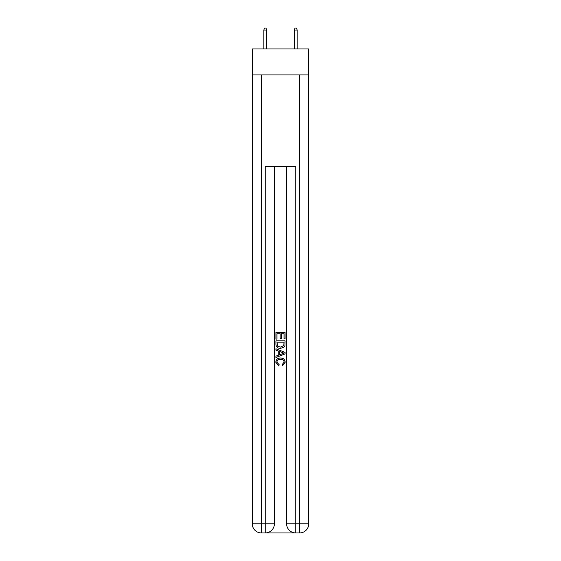 <?xml version="1.0" encoding="UTF-8"?>
<svg xmlns="http://www.w3.org/2000/svg" width="561" height="561" viewBox="0 0 561 561"><rect width="100%" height="100%" fill="white"/><g stroke="black" fill="none" stroke-linecap="round" stroke-linejoin="round"><path stroke-width="0.84" d="M308.746 74.922L308.746 48.968L252.254 48.968L252.254 74.922L308.746 74.922L308.746 523.792L299.581 523.792L299.581 74.922M265.921 532.95L295.079 532.95M295.766 532.95L295.766 523.792L286.608 523.792A9.158 9.158 0 0 0 295.766 532.95L299.581 532.95L299.581 523.792L295.766 523.792L295.766 166.526L265.234 166.526L265.234 523.792L252.254 523.792L252.254 74.922M274.392 166.526L274.392 523.792A9.158 9.158 0 0 1 265.234 532.95L261.419 532.95A9.158 9.158 0 0 1 252.254 523.792M286.608 523.792L286.608 166.526M299.581 532.95A9.158 9.158 0 0 0 308.746 523.792M275.921 339.11L275.921 332.414L285.079 332.414L285.079 338.872L284.02 338.872L284.02 333.711L281.201 333.711L281.201 338.521L280.149 338.521L280.149 333.711L276.98 333.711L276.98 339.11L275.921 339.11M275.921 344.152L275.921 340.871L285.079 340.871L284.946 345.625L284.294 346.957L280.549 348.388C277.618 348.402 276.075 346.986 275.921 344.152M276.98 342.161L277.625 346.214L280.57 347.098L283.831 345.534L284.02 342.161L276.98 342.161M275.921 350.148L275.921 348.781L285.079 352.413L285.079 353.872L275.921 357.511L275.921 356.137L278.74 355.099L278.74 351.193L275.921 350.148M282.33 352.518L279.799 351.579L279.799 354.706L284.02 353.142L282.33 352.518M276.861 362.147L279.154 364.713L278.852 366.003L275.802 362.266C276.047 359.454 277.639 358.037 280.57 358.016C283.382 358.079 284.925 359.489 285.198 362.238L282.534 365.772L282.26 364.475L284.139 362.175C283.873 360.197 282.681 359.243 280.57 359.313C278.431 359.201 277.19 360.141 276.861 362.147M266.608 48.968L266.608 30.035L263.859 30.035L263.859 48.968M263.859 30.035L264.469 28.05L265.998 28.05L266.608 30.035M294.392 30.035L295.002 28.05L296.531 28.05L297.141 30.035L294.392 30.035L294.392 48.968M297.141 30.035L297.141 48.968M261.419 74.922L261.419 532.95M274.392 523.792L265.234 523.792L265.234 532.95"/></g></svg>
